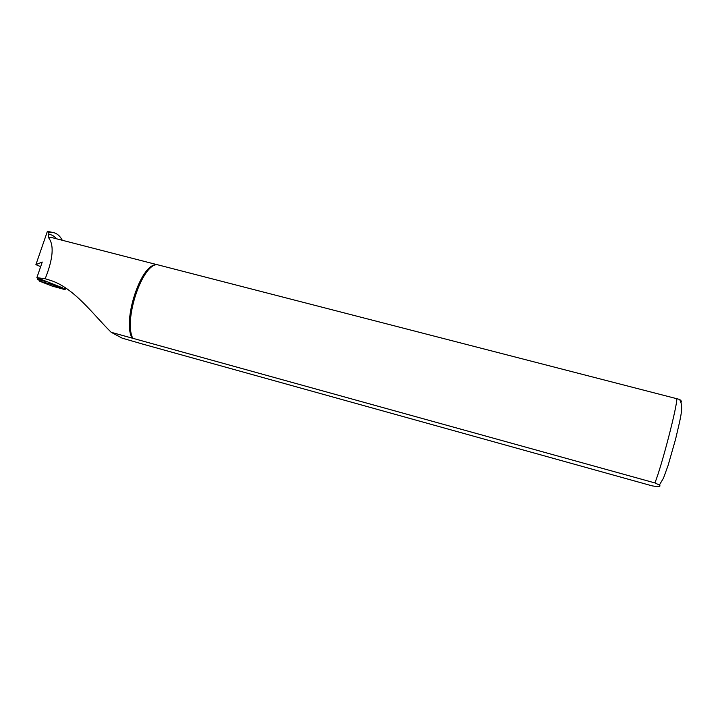<?xml version="1.0" encoding="UTF-8"?>
<svg xmlns="http://www.w3.org/2000/svg" width="718" height="718" viewBox="0 0 718 718"><rect width="100%" height="100%" fill="white"/><g stroke="black" fill="none" stroke-linecap="round" stroke-linejoin="round"><path stroke-width="1.08" d="M64.028 288.789L65.132 289.686L65.293 288.582M57.664 287.595L65.132 289.686M49.721 282.739L50.619 284.14L39.544 281.16L52.315 286.15L63.166 289.085L64.593 288.394M39.544 281.16L38.637 279.778L42.488 280.657M46.347 281.402L45.351 281.007M50.619 284.14L63.166 289.085M45.198 281.393L37.551 279.329L38.108 278.144M40.666 266.647L35.9 264.646L47.397 231.349L48.95 232.578L53.85 232.686C57.323 233.637 60.141 236.168 62.295 240.279M48.95 232.578L48.366 237.47C54.299 244.739 53.24 258.507 45.189 278.746L36.869 277.66L62.735 287.891M47.397 231.349L53.85 232.686M35.9 264.646L42.245 262.043L36.869 277.66M45.189 278.746L50.179 280.289C74.223 287.73 93.484 314.987 111.173 332.29L132.085 338.097C122.266 321.018 140.647 264.691 155.797 264.843M111.173 332.29L122.186 338.16L142.424 344.012L652.132 485.862C658.783 486.966 661.206 486.687 659.402 485.018L654.879 482.918L132.085 338.097M132.65 338.016C123.702 319.716 141.886 265.086 156.874 264.583L679.515 399.405C681.265 400.626 681.804 401.577 681.122 402.268M48.339 234.346C51.499 234.49 54.2 235.962 56.426 238.771M48.366 237.47L52.1 237.658L156.793 264.601M654.879 482.918C661.583 466.862 677.936 403.525 676.76 398.364M659.402 485.018L663.513 478.053L668.126 465.336L675.62 439.048C680.996 415.839 683.895 406.585 679.515 399.405"/></g></svg>
